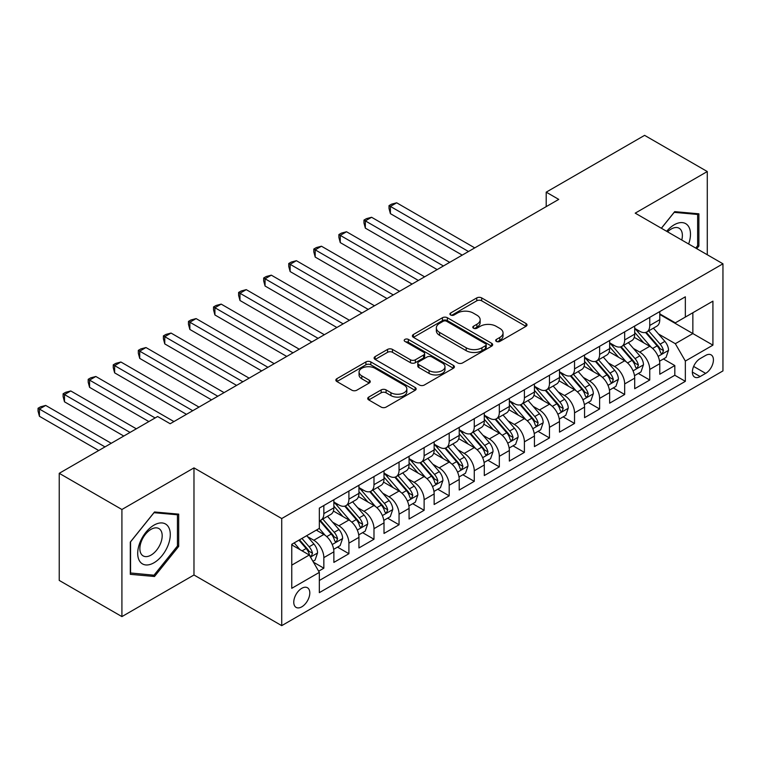<?xml version="1.0" encoding="UTF-8"?>
<svg xmlns="http://www.w3.org/2000/svg" width="761" height="761" viewBox="0 0 761 761"><rect width="100%" height="100%" fill="white"/><g stroke="black" fill="none" stroke-linecap="round" stroke-linejoin="round"><path stroke-width="1.14" d="M496.391 341.423A2.435 1.408 0 0 0 499.834 341.423L525.984 326.326A3.482 2.007 0 0 0 527.002 324.909A3.482 2.007 0 0 0 525.984 323.492L481.684 297.912A3.482 2.007 0 0 0 476.767 297.912L450.626 313.009A2.435 1.408 0 0 0 449.913 314.008A2.435 1.408 0 0 0 450.626 314.997A2.435 1.408 0 0 0 454.07 314.997L457.447 313.047A11.139 6.43 0 0 1 473.199 313.047L476.89 315.178A11.139 6.43 0 0 1 480.153 319.725A11.139 6.43 0 0 1 476.89 324.272L473.504 326.222A2.435 1.408 0 0 0 472.79 327.22A2.435 1.408 0 0 0 473.504 328.21A2.435 1.408 0 0 0 476.947 328.21L480.334 326.26A11.139 6.43 0 0 1 496.086 326.26L499.777 328.391A11.139 6.43 0 0 1 503.04 332.938A11.139 6.43 0 0 1 499.777 337.484L496.391 339.435A2.435 1.408 0 0 0 495.677 340.433A2.435 1.408 0 0 0 496.391 341.423L496.391 339.435M301.784 606.831A11.348 6.554 120 0 0 309.194 596.833A11.348 6.554 120 0 0 307.454 587.749A11.348 6.554 120 0 0 301.784 588.31A11.348 6.554 120 0 0 294.374 598.308A11.348 6.554 120 0 0 296.105 607.392A11.348 6.554 120 0 0 301.784 606.831M368.743 397.08A3.482 2.007 0 0 0 367.725 398.498A3.482 2.007 0 0 0 368.743 399.925L381.166 407.097A3.482 2.007 0 0 0 386.093 407.097L415.125 390.336A3.482 2.007 0 0 0 416.143 388.909A3.482 2.007 0 0 0 415.125 387.492L370.835 361.922A3.482 2.007 0 0 0 365.908 361.922L336.876 378.683A3.482 2.007 0 0 0 335.858 380.1A3.482 2.007 0 0 0 336.876 381.527L351.886 390.193A3.482 2.007 0 0 0 356.804 390.193L369.237 383.021A3.482 2.007 0 0 0 370.255 381.594A3.482 2.007 0 0 0 369.237 380.177L361.789 375.877A9.313 5.375 0 0 1 359.059 372.081A9.313 5.375 0 0 1 364.814 367.116A9.313 5.375 0 0 1 374.954 368.276L404.11 385.114A9.313 5.375 0 0 1 406.84 388.909A9.313 5.375 0 0 1 401.095 393.875A9.313 5.375 0 0 1 390.945 392.714L386.093 389.908A3.482 2.007 0 0 0 381.166 389.908L368.743 397.08L368.743 399.925M193.979 467.882L121.912 509.499L59.234 473.313L59.234 580.424L121.912 616.6L193.979 574.993L281.722 625.647L281.722 518.545L193.979 467.882L193.979 574.993M707.283 254.754L707.283 171.539L635.207 213.147L722.95 263.801L281.722 518.545M707.283 171.539L644.605 135.353L546.208 192.162L546.208 206.631M59.234 473.313L157.632 416.505L170.169 423.744L558.745 199.392L546.208 192.162M457.694 362.911A3.482 2.007 0 0 0 462.621 362.911L491.654 346.15A3.482 2.007 0 0 0 492.671 344.733A3.482 2.007 0 0 0 491.654 343.306L447.363 317.737A3.482 2.007 0 0 0 442.436 317.737L413.404 334.498A3.482 2.007 0 0 0 412.386 335.924A3.482 2.007 0 0 0 413.404 337.342L457.694 362.911M405.889 341.955A2.435 1.408 0 0 1 408.362 342.298L408.362 339.406L453.394 365.404A3.482 2.007 0 0 1 454.412 366.821A3.482 2.007 0 0 1 453.394 368.238L424.353 385.009A3.482 2.007 0 0 1 419.435 385.009L375.135 359.43L375.135 356.595A3.482 2.007 0 0 0 374.117 358.012A3.482 2.007 0 0 0 375.135 359.43M375.135 356.595L387.568 349.413A3.482 2.007 0 0 1 392.486 349.413L410.455 359.791A3.482 2.007 0 0 0 415.373 359.791L423.611 355.026A3.482 2.007 0 0 0 424.638 353.608A3.482 2.007 0 0 0 423.611 352.191L404.909 341.394A2.435 1.408 0 0 1 404.196 340.395A2.435 1.408 0 0 1 405.708 339.092A2.435 1.408 0 0 1 408.362 339.406M318.64 571.197L323.844 568.191L313.437 562.179M307.52 536.619L313.817 540.253A14.183 8.19 60 0 1 323.844 557.623L333.87 551.83L333.87 562.398L348.909 553.713L337.504 547.13M332.586 522.151L338.883 525.784A14.183 8.19 60 0 1 348.909 543.145L358.945 537.361L358.945 547.93L373.984 539.245L362.578 532.652M357.66 507.673L363.958 511.306A14.183 8.19 60 0 1 373.984 528.676L384.01 522.883L384.01 533.451L399.049 524.767L387.644 518.184M382.726 493.195L389.023 496.828A14.183 8.19 60 0 1 399.049 514.198L409.076 508.415L409.076 518.983L424.124 510.298L412.719 503.706M407.801 478.726L414.089 482.36A14.183 8.19 60 0 1 424.124 499.73L434.151 493.937L434.151 504.505L449.19 495.82L437.784 489.237M432.866 464.248L439.164 467.882A14.183 8.19 60 0 1 449.19 485.252L459.216 479.468L459.216 490.027L474.265 481.342L462.85 474.759M457.941 449.78L464.229 453.413A14.183 8.19 60 0 1 474.265 470.783L484.291 464.99L484.291 475.558L499.33 466.874L487.925 460.291M483.007 435.302L489.304 438.935A14.183 8.19 60 0 1 499.33 456.305L509.356 450.522L509.356 461.08L524.396 452.395L512.99 445.813M508.082 420.833L514.369 424.467A14.183 8.19 60 0 1 524.396 441.837L534.431 436.043L534.431 446.612L549.471 437.927L538.065 431.335M533.147 406.355L539.444 409.989A14.183 8.19 60 0 1 549.471 427.359L559.497 421.565L559.497 432.134L574.536 423.449L563.13 416.866M558.213 391.886L564.51 395.52A14.183 8.19 60 0 1 574.536 412.89L584.562 407.097L584.562 417.665L599.611 408.98L588.205 402.388M583.287 377.408L589.585 381.042A14.183 8.19 60 0 1 599.611 398.412L609.637 392.619L609.637 403.187L624.676 394.502L613.271 387.92M608.353 362.93L614.65 366.574A14.183 8.19 60 0 1 624.676 383.934L634.703 378.15L634.703 388.719L649.751 380.034L649.751 369.466A14.183 8.19 -120 0 0 639.716 352.096L633.428 348.462M638.336 373.442L649.751 380.034M333.87 551.83A14.183 8.19 -120 0 0 323.844 534.469L316.319 530.122M358.945 537.361A14.183 8.19 -120 0 0 348.909 519.991L333.413 511.04M384.01 522.883A14.183 8.19 -120 0 0 373.984 505.513L358.479 496.562M409.076 508.415A14.183 8.19 -120 0 0 399.049 491.045L383.544 482.094M434.151 493.937A14.183 8.19 -120 0 0 424.124 476.567L408.619 467.615M459.216 479.468A14.183 8.19 -120 0 0 449.19 462.098L433.684 453.147M484.291 464.99A14.183 8.19 -120 0 0 474.265 447.62L458.759 438.669M509.356 450.522A14.183 8.19 -120 0 0 499.33 433.152L483.825 424.2M534.431 436.043A14.183 8.19 -120 0 0 524.396 418.674L508.9 409.722M559.497 421.565A14.183 8.19 -120 0 0 549.471 404.205L533.965 395.254M584.562 407.097A14.183 8.19 -120 0 0 574.536 389.727L559.031 380.776M609.637 392.619A14.183 8.19 -120 0 0 599.611 375.249L584.106 366.298M634.703 378.15A14.183 8.19 -120 0 0 624.676 360.781L609.171 351.829M705.656 355.425L700.139 358.612A10.987 6.345 120 0 0 692.957 368.295A10.987 6.345 120 0 0 694.641 377.104A10.987 6.345 120 0 0 700.139 376.552L705.656 373.375A10.987 6.345 120 0 0 712.829 363.691A10.987 6.345 120 0 0 711.145 354.883A10.987 6.345 120 0 0 705.656 355.425M281.722 625.647L722.95 370.911L722.95 263.801M291.758 565.147L309.299 555.016L319.335 572.386L319.335 592.648L685.347 381.337L685.347 361.066L675.321 343.696L658.493 333.984M319.335 572.386L291.758 588.31L291.758 544.305L319.335 528.381L319.335 508.12L685.347 296.809L685.347 317.071L712.924 301.147L712.924 345.152L685.347 361.066M333.87 502.041L338.883 504.943A14.183 8.19 60 0 0 345.979 505.637L356.005 499.853A14.183 8.19 -120 0 0 358.945 493.356L358.945 485.252M358.945 487.573L363.958 490.465A14.183 8.19 60 0 0 371.045 491.168L381.071 485.375A14.183 8.19 -120 0 0 384.01 478.888L384.01 470.783M384.01 473.095L389.023 475.986A14.183 8.19 60 0 0 396.11 476.69L406.146 470.907A14.183 8.19 -120 0 0 409.076 464.41L409.076 456.305M409.076 458.626L414.089 461.518A14.183 8.19 60 0 0 421.185 462.222L431.211 456.429A14.183 8.19 -120 0 0 434.151 449.941L434.151 441.837M434.151 444.148L439.164 447.04A14.183 8.19 60 0 0 446.25 447.744L456.277 441.96A14.183 8.19 -120 0 0 459.216 435.463L459.216 427.359M459.216 429.67L464.229 432.571A14.183 8.19 60 0 0 471.325 433.275L481.352 427.482A14.183 8.19 -120 0 0 484.291 420.995L484.291 412.881M484.291 415.202L489.304 418.093A14.183 8.19 60 0 0 496.391 418.797L506.417 413.004A14.183 8.19 -120 0 0 509.356 406.517L509.356 398.412M509.356 400.724L514.369 403.625A14.183 8.19 60 0 0 521.466 404.329L531.492 398.536A14.183 8.19 -120 0 0 534.431 392.039L534.431 383.934M534.431 386.255L539.444 389.147A14.183 8.19 60 0 0 546.531 389.851L556.557 384.058A14.183 8.19 -120 0 0 559.497 377.57L559.497 369.466M559.497 371.777L564.51 374.678A14.183 8.19 60 0 0 571.597 375.373L581.632 369.589A14.183 8.19 -120 0 0 584.562 363.092L584.562 354.987M584.562 357.309L589.585 360.2A14.183 8.19 60 0 0 596.672 360.904L606.698 355.111A14.183 8.19 -120 0 0 609.637 348.624L609.637 340.519M609.637 342.83L614.65 345.722A14.183 8.19 60 0 0 621.737 346.426L631.773 340.643A14.183 8.19 -120 0 0 634.703 334.146L634.703 326.041M319.335 580.491L674.817 375.259L674.817 365.556L659.777 374.241L659.777 363.672A14.183 8.19 -120 0 0 649.751 346.303L634.246 337.351M634.703 328.362L639.716 331.254A14.183 8.19 -120 0 0 646.812 331.958A14.183 8.19 -120 0 0 649.751 325.461L649.751 317.356M646.812 331.958L656.838 326.165A14.183 8.19 -120 0 0 659.777 319.677L659.777 311.572M323.844 505.513L323.844 513.618A14.183 8.19 60 0 1 320.904 520.115A14.183 8.19 60 0 1 319.335 520.686M320.904 520.115L330.93 514.322A14.183 8.19 -120 0 0 333.87 507.834L333.87 499.73M348.909 491.045L348.909 499.149A14.183 8.19 60 0 1 345.979 505.637M373.984 476.567L373.984 484.671A14.183 8.19 60 0 1 371.045 491.168M399.049 462.098L399.049 470.203A14.183 8.19 60 0 1 396.11 476.69M424.124 447.62L424.124 455.725A14.183 8.19 60 0 1 421.185 462.222M449.19 433.152L449.19 441.256A14.183 8.19 60 0 1 446.25 447.744M474.265 418.674L474.265 426.778A14.183 8.19 60 0 1 471.325 433.275M499.33 404.196L499.33 412.31A14.183 8.19 60 0 1 496.391 418.797M524.396 389.727L524.396 397.832A14.183 8.19 60 0 1 521.466 404.329M549.471 375.249L549.471 383.354A14.183 8.19 60 0 1 546.531 389.851M574.536 360.781L574.536 368.885A14.183 8.19 60 0 1 571.597 375.373M599.611 346.303L599.611 354.407A14.183 8.19 60 0 1 596.672 360.904M624.676 331.834L624.676 339.939A14.183 8.19 60 0 1 621.737 346.426M624.676 383.934L624.676 394.502M599.611 398.412L599.611 408.98M574.536 412.89L574.536 423.449M549.471 427.359L549.471 437.927M524.396 441.837L524.396 452.395M499.33 456.305L499.33 466.874M474.265 470.783L474.265 481.342M449.19 485.252L449.19 495.82M424.124 499.73L424.124 510.298M399.049 514.198L399.049 524.767M373.984 528.676L373.984 539.245M348.909 543.145L348.909 553.713M323.844 557.623L323.844 568.191M309.299 555.016L291.758 544.886M675.321 343.696L692.862 333.565L692.862 312.723L712.924 301.147M659.777 314.464L712.924 345.152M659.777 313.884L675.321 322.854L685.347 317.071M121.912 509.499L121.912 616.6M663.411 358.973L674.817 365.556M674.817 375.259L685.347 381.337M696.772 248.695L698.883 246.069L698.883 213.812L674.693 211.644L661.357 228.243M130.302 574.327L154.502 576.496L178.692 546.398L178.692 514.141L154.502 511.982L130.302 542.07L130.302 574.327M697.628 245.337L698.883 246.069M177.437 545.675L178.692 546.398M151.943 575.012L154.502 576.496M497.361 341.765L499.777 340.376A11.139 6.43 0 0 0 503.04 335.829L503.04 332.938M480.153 319.725L480.153 322.616A11.139 6.43 0 0 1 476.89 327.163L474.484 328.562M525.937 326.355L481.684 300.814A3.482 2.007 0 0 0 476.767 300.814L451.596 315.349M491.606 346.179L447.363 320.628A3.482 2.007 0 0 0 442.436 320.628L413.451 337.37M485.499 345.722A2.435 1.408 0 0 0 486.212 344.733A2.435 1.408 0 0 0 485.499 343.734L446.621 321.285A2.435 1.408 0 0 0 443.178 321.285L439.611 323.349A11.139 6.43 0 0 0 436.348 327.896A11.139 6.43 0 0 0 439.611 332.443L466.189 347.787A11.139 6.43 0 0 0 481.932 347.787L485.499 345.722L485.499 348.614A2.435 1.408 0 0 0 486.212 347.625L486.212 344.733M436.348 327.896L436.348 330.788A11.139 6.43 0 0 0 439.611 335.335L439.611 332.443M485.499 348.614L481.932 350.678A11.139 6.43 0 0 1 466.189 350.678L439.611 335.335M375.183 359.458L387.568 352.314L387.568 349.413M424.638 353.608L424.638 356.5A3.482 2.007 0 0 1 423.611 357.927L415.373 362.683A3.482 2.007 0 0 1 410.455 362.683L392.486 352.314A3.482 2.007 0 0 0 387.568 352.314M408.362 342.298L453.347 368.267M429.09 370.55A9.313 5.375 0 0 0 439.24 371.72A9.313 5.375 0 0 0 444.985 366.754A9.313 5.375 0 0 0 442.255 362.949L431.982 357.014A3.482 2.007 0 0 0 427.064 357.014L418.816 361.779A3.482 2.007 0 0 0 417.799 363.197A3.482 2.007 0 0 0 418.816 364.614L429.09 370.55L429.09 373.442A9.313 5.375 0 0 0 439.24 374.612A9.313 5.375 0 0 0 444.985 369.646L444.985 366.754M417.799 363.197L417.799 366.089A3.482 2.007 0 0 0 418.816 367.515L418.816 364.614M429.09 373.442L418.816 367.515M406.84 388.909L406.84 391.81A9.313 5.375 0 0 1 401.095 396.776A9.313 5.375 0 0 1 390.945 395.606L386.093 392.8A3.482 2.007 0 0 0 381.166 392.8L368.79 399.953M359.059 372.081L359.059 374.973A9.313 5.375 0 0 0 361.789 378.769L361.789 375.877M369.19 383.04L361.789 378.769M415.078 390.364L370.835 364.814A3.482 2.007 0 0 0 365.908 364.814L336.923 381.556M659.568 361.19L666.046 357.451L668.548 350.212A9.398 5.422 -120 0 0 664.886 341.394L653.433 328.134M651.14 347.225L637.556 331.492A27.12 15.658 -120 0 0 634.703 328.514M643.692 342.811L636.091 334.012A22.516 12.994 -120 0 0 634.703 332.5M474.759 247.886L396.671 202.797L390.403 206.421L390.403 213.651L462.222 255.125M645.528 332.462L657.114 345.875A9.398 5.422 60 0 1 660.472 352.353L661.147 353.465L662.422 353.285L663.478 350.612A9.398 5.422 -120 0 0 660.129 344.143L648.676 330.883M646.213 332.243L658.665 346.655A4.785 2.759 60 0 1 659.873 348.528L663.478 350.612M390.403 213.651L389.023 208.514L389.023 205.622L468.491 251.501M389.023 205.622L391.535 204.176L396.671 202.797M688.629 243.996A23.049 13.308 120 0 0 674.189 224.799A23.049 13.308 120 0 0 666.646 231.296M681.761 240.029A15.781 9.113 120 0 0 679.107 228.233A15.781 9.113 120 0 0 671.221 229.023A15.781 9.113 120 0 0 667.578 231.829M661.404 228.271L674.189 212.357L697.628 214.459L697.628 245.708L695.716 248.086M696.077 213.556L697.628 214.459M168.105 545.209A23.049 13.308 120 0 0 162.141 522.95A23.049 13.308 120 0 0 139.881 542.688A23.049 13.308 120 0 0 145.846 564.947A23.049 13.308 120 0 0 168.105 545.209M160.695 543.097A15.781 9.113 120 0 0 158.916 528.572A15.781 9.113 120 0 0 141.365 541.366A15.781 9.113 120 0 0 143.144 555.891A15.781 9.113 120 0 0 160.695 543.097M130.559 573.109L130.559 541.851L153.998 512.695L177.437 514.788L177.437 546.037L153.998 575.202L130.302 572.957M175.886 513.884L177.437 514.788M634.493 375.668L640.971 371.929L643.483 364.69A9.398 5.422 -120 0 0 639.82 355.863L628.367 342.602M626.075 361.694L612.491 345.97A27.12 15.658 -120 0 0 609.637 342.983M618.617 357.28L611.026 348.49A22.516 12.994 -120 0 0 609.637 346.978M449.694 262.355L371.596 217.275L365.337 220.89L365.337 228.129L437.156 269.594M620.462 346.94L632.049 360.353A9.398 5.422 60 0 1 635.397 366.821L636.082 367.934L637.347 367.763L638.403 365.09A9.398 5.422 -120 0 0 635.055 358.612L623.601 345.351M621.147 346.721L633.59 361.133A4.785 2.759 60 0 1 634.798 363.007L638.403 365.09M365.337 228.129L363.958 222.992L363.958 220.091L443.425 265.979M363.958 220.091L366.46 218.645L371.596 217.275M609.428 390.136L615.906 386.398L618.408 379.159A9.398 5.422 -120 0 0 614.755 370.341L603.292 357.08M601 376.172L587.416 360.438A27.12 15.658 -120 0 0 584.562 357.461M593.551 371.758L585.951 362.959A22.516 12.994 -120 0 0 584.562 361.446M424.619 276.833L346.531 231.744L340.262 235.368L340.262 242.597L412.091 284.072M595.397 361.408L606.983 374.831A9.398 5.422 60 0 1 610.332 381.299L611.016 382.412L612.282 382.231L613.337 379.558A9.398 5.422 -120 0 0 609.989 373.09L598.536 359.829M596.072 361.19L608.524 375.611A4.785 2.759 60 0 1 609.732 377.475L613.337 379.558M340.262 242.597L338.883 237.461L338.883 234.569L418.35 280.448M338.883 234.569L341.394 233.123L346.531 231.744M584.353 404.614L590.831 400.876L593.342 393.637A9.398 5.422 -120 0 0 589.68 384.809L578.227 371.549M575.934 390.64L562.35 374.916A27.12 15.658 -120 0 0 559.497 371.939M568.486 386.227L560.886 377.437A22.516 12.994 -120 0 0 559.497 375.924M399.554 291.301L321.465 246.222L315.197 249.836L315.197 257.075L387.016 298.54M570.322 375.886L581.908 389.299A9.398 5.422 60 0 1 585.257 395.768L585.941 396.89L587.216 396.709L588.272 394.036A9.398 5.422 -120 0 0 584.914 387.568L573.461 374.298M571.007 375.668L583.449 390.079A4.785 2.759 60 0 1 584.657 391.953L588.272 394.036M315.197 257.075L313.817 251.939L313.817 249.047L393.285 294.926M313.817 249.047L316.319 247.591L321.465 246.222M559.287 419.083L565.765 415.344L568.267 408.105A9.398 5.422 -120 0 0 564.614 399.287L553.161 386.027M550.859 405.118L537.276 389.394A27.12 15.658 -120 0 0 534.431 386.407M543.411 400.705L535.811 391.905A22.516 12.994 -120 0 0 534.431 390.393M374.479 305.779L296.39 260.69L290.122 264.314L290.122 271.553L361.951 313.018M545.257 390.364L556.843 403.777A9.398 5.422 60 0 1 560.191 410.246L560.876 411.359L562.141 411.178L563.197 408.505A9.398 5.422 -120 0 0 559.849 402.036L548.396 388.776M545.932 390.146L558.384 404.557A4.785 2.759 60 0 1 559.592 406.422L563.197 408.505M290.122 271.553L288.742 266.407L288.742 263.515L368.219 309.394M288.742 263.515L291.254 262.069L296.39 260.69M534.212 433.561L540.691 429.822L543.202 422.583A9.398 5.422 -120 0 0 539.539 413.765L528.086 400.495M525.794 419.587L512.21 403.863A27.12 15.658 -120 0 0 509.356 400.885M518.346 415.183L510.745 406.384A22.516 12.994 -120 0 0 509.356 404.871M349.413 320.257L271.325 275.168L265.056 278.783L265.056 286.022L336.876 327.487M520.182 404.833L531.768 418.246A9.398 5.422 60 0 1 535.116 424.724L535.801 425.837L537.076 425.656L538.132 422.983A9.398 5.422 -120 0 0 534.774 416.514L523.321 403.244M520.866 404.614L533.318 419.026A4.785 2.759 60 0 1 534.517 420.9L538.132 422.983M265.056 286.022L263.677 280.885L263.677 277.993L343.144 323.872M263.677 277.993L266.179 276.538L271.325 275.168M509.147 448.029L515.625 444.291L518.127 437.052A9.398 5.422 -120 0 0 514.474 428.234L503.021 414.973M500.719 434.065L487.135 418.341A27.12 15.658 -120 0 0 484.291 415.354M493.271 429.651L485.68 420.852A22.516 12.994 -120 0 0 484.291 419.34M324.348 334.726L246.25 289.637L239.981 293.261L239.981 300.5L311.81 341.965M495.116 419.311L506.702 432.724A9.398 5.422 60 0 1 510.051 439.192L510.736 440.305L512.001 440.124L513.057 437.461A9.398 5.422 -120 0 0 509.708 430.983L498.255 417.722M495.801 419.092L508.243 433.504A4.785 2.759 60 0 1 509.451 435.378L513.057 437.461M239.981 300.5L238.602 295.363L238.602 292.462L318.079 338.341M238.602 292.462L241.113 291.016L246.25 289.637M484.082 462.507L490.56 458.769L493.061 451.53A9.398 5.422 -120 0 0 489.399 442.712L477.946 429.442M475.654 448.543L462.07 432.809A27.12 15.658 -120 0 0 459.216 429.832M468.205 444.129L460.605 435.33A22.516 12.994 -120 0 0 459.216 433.818M299.273 349.204L221.185 304.115L214.916 307.729L214.916 314.968L286.735 356.433M470.041 433.78L481.627 447.192A9.398 5.422 60 0 1 484.985 453.67L485.661 454.783L486.935 454.602L487.991 451.929A9.398 5.422 -120 0 0 484.643 445.461L473.19 432.2M470.726 433.561L483.178 447.972A4.785 2.759 60 0 1 484.386 449.846L487.991 451.929M214.916 314.968L213.537 309.832L213.537 306.94L293.004 352.819M213.537 306.94L216.048 305.494L221.185 304.115M459.007 476.985L465.485 473.237L467.996 466.008A9.398 5.422 -120 0 0 464.334 457.18L452.881 443.92M450.588 463.011L437.004 447.287A27.12 15.658 -120 0 0 434.151 444.3M443.13 458.598L435.539 449.799A22.516 12.994 -120 0 0 434.151 448.286M274.207 363.672L196.11 318.593L189.85 322.207L189.85 329.446L261.67 370.911M444.976 448.258L456.562 461.67A9.398 5.422 60 0 1 459.91 468.139L460.595 469.252L461.86 469.08L462.916 466.407A9.398 5.422 -120 0 0 459.568 459.929L448.115 446.669M445.661 448.039L458.103 462.45A4.785 2.759 60 0 1 459.311 464.324L462.916 466.407M189.85 329.446L188.471 324.31L188.471 321.408L267.939 367.297M188.471 321.408L190.973 319.962L196.11 318.593M433.941 491.454L440.419 487.715L442.921 480.476A9.398 5.422 -120 0 0 439.268 471.658L427.806 458.398M425.513 477.489L411.929 461.756A27.12 15.658 -120 0 0 409.076 458.778M418.065 473.076L410.464 464.277A22.516 12.994 -120 0 0 409.076 462.764M249.132 378.15L171.044 333.061L164.776 336.685L164.776 343.915L236.604 385.389M419.91 462.726L431.497 476.139A9.398 5.422 60 0 1 434.845 482.617L435.53 483.73L436.795 483.549L437.851 480.876A9.398 5.422 -120 0 0 434.502 474.407L423.049 461.147M420.586 462.507L433.038 476.919A4.785 2.759 60 0 1 434.246 478.793L437.851 480.876M164.776 343.915L163.396 338.778L163.396 335.886L242.864 381.765M163.396 335.886L165.908 334.44L171.044 333.061M408.866 505.932L415.344 502.184L417.856 494.954A9.398 5.422 -120 0 0 414.193 486.127L402.74 472.866M400.448 491.958L386.864 476.234A27.12 15.658 -120 0 0 384.01 473.247M392.999 487.544L385.399 478.755A22.516 12.994 -120 0 0 384.01 477.242M224.067 392.619L145.979 347.539L139.71 351.154L139.71 358.393L211.529 399.858M394.835 477.204L406.422 490.617A9.398 5.422 60 0 1 409.77 497.085L410.455 498.198L411.73 498.027L412.776 495.354A9.398 5.422 -120 0 0 409.428 488.876L397.974 475.615M395.52 476.985L407.963 491.397A4.785 2.759 60 0 1 409.171 493.271L412.776 495.354M139.71 358.393L138.331 353.256L138.331 350.355L217.798 396.243M138.331 350.355L140.833 348.909L145.979 347.539M383.801 520.4L390.279 516.662L392.781 509.423A9.398 5.422 -120 0 0 389.128 500.605L377.675 487.344M375.373 506.436L361.789 490.702A27.12 15.658 -120 0 0 358.945 487.725M367.924 502.022L360.324 493.223A22.516 12.994 -120 0 0 358.945 491.711M198.992 407.097L120.904 362.008L114.635 365.632L114.635 372.861L186.464 414.336M369.77 491.673L381.356 505.095A9.398 5.422 60 0 1 384.705 511.563L385.389 512.676L386.655 512.495L387.71 509.822A9.398 5.422 -120 0 0 384.362 503.354L372.909 490.094M370.445 491.454L382.897 505.875A4.785 2.759 60 0 1 384.105 507.739L387.71 509.822M114.635 372.861L113.256 367.725L113.256 364.833L192.733 410.712M113.256 364.833L115.767 363.387L120.904 362.008M358.726 534.878L365.204 531.14L367.715 523.901A9.398 5.422 -120 0 0 364.053 515.073L352.6 501.813M350.307 520.905L336.723 505.18A27.12 15.658 -120 0 0 333.87 502.203M342.859 516.491L335.259 507.701A22.516 12.994 -120 0 0 333.87 506.189M173.927 421.565L95.838 376.486L89.57 380.1L89.57 387.339L148.852 421.565M344.695 506.151L356.281 519.563A9.398 5.422 60 0 1 359.63 526.032L360.314 527.154L361.589 526.973L362.645 524.3A9.398 5.422 -120 0 0 359.287 517.822L347.834 504.562M345.38 505.932L357.832 520.343A4.785 2.759 60 0 1 359.03 522.217L362.645 524.3M89.57 387.339L88.19 382.203L88.19 379.311L155.12 417.951M88.19 379.311L90.692 377.856L95.838 376.486M333.66 549.347L340.138 545.608L342.64 538.369A9.398 5.422 -120 0 0 338.987 529.551L327.534 516.291M325.232 535.383L319.24 528.438M317.784 530.969L316.814 529.837M136.324 428.804L70.763 390.954L64.495 394.579L64.495 401.818L123.786 436.043M319.63 520.629L331.216 534.041A9.398 5.422 60 0 1 334.564 540.51L335.249 541.623L336.514 541.442L337.57 538.769A9.398 5.422 -120 0 0 334.222 532.3L322.769 519.04M320.305 520.4L332.757 534.821A4.785 2.759 60 0 1 333.965 536.686L337.57 538.769M64.495 401.818L63.115 396.671L63.115 393.779L130.055 432.429M63.115 393.779L65.627 392.334L70.763 390.954M312.942 561.314L315.073 560.086L317.575 552.847A9.398 5.422 -120 0 0 313.913 544.02L306.702 535.677M299.977 549.632L294.174 542.916M292.719 545.437L291.758 544.324M111.249 443.283L45.698 405.432L39.429 409.047L39.429 416.286L98.721 450.512M298.93 540.158L306.141 548.51A9.398 5.422 60 0 1 309.489 554.988L310.174 556.101L311.449 555.92L312.505 553.247A9.398 5.422 -120 0 0 309.156 546.779L301.936 538.427M299.511 539.825L307.691 549.29A4.785 2.759 60 0 1 308.899 551.164L312.505 553.247M39.429 416.286L38.05 411.149L38.05 408.257L104.98 446.897M38.05 408.257L40.561 406.802L45.698 405.432M313.817 540.253L323.844 534.469M338.883 525.784L348.909 519.991M363.958 511.306L373.984 505.513M389.023 496.828L399.049 491.045M414.089 482.36L424.124 476.567M439.164 467.882L449.19 462.098M464.229 453.413L474.265 447.62M489.304 438.935L499.33 433.152M514.369 424.467L524.396 418.674M539.444 409.989L549.471 404.205M564.51 395.52L574.536 389.727M589.585 381.042L599.611 375.249M614.65 366.574L624.676 360.781M639.716 352.096L649.751 346.303M649.751 325.461L659.777 319.677M323.844 513.618L333.87 507.834M348.909 499.149L358.945 493.356M373.984 484.671L384.01 478.888M399.049 470.203L409.076 464.41M424.124 455.725L434.151 449.941M449.19 441.256L459.216 435.463M474.265 426.778L484.291 420.995M499.33 412.31L509.356 406.517M524.396 397.832L534.431 392.039M549.471 383.354L559.497 377.57M574.536 368.885L584.562 363.092M599.611 354.407L609.637 348.624M624.676 339.939L634.703 334.146M649.751 369.466L659.777 363.672M693.632 366.431L705.656 373.375M692.367 372.072L700.139 376.552M499.777 340.376L499.777 337.484M473.504 328.21L473.504 326.222M476.89 327.163L476.89 324.272M450.626 314.997L450.626 313.009M476.767 300.814L476.767 297.912M481.684 300.814L481.684 297.912M525.984 326.326L525.984 323.492M413.404 337.342L413.404 334.498M442.436 320.628L442.436 317.737M447.363 320.628L447.363 317.737M491.654 346.15L491.654 343.306M466.189 350.678L466.189 347.787M481.932 350.678L481.932 347.787M392.486 352.314L392.486 349.413M410.455 362.683L410.455 359.791M415.373 362.683L415.373 359.791M423.611 357.927L423.611 355.026M453.394 368.238L453.394 365.404M381.166 392.8L381.166 389.908M386.093 392.8L386.093 389.908M390.945 395.606L390.945 392.714M369.237 383.021L369.237 380.177M336.876 381.527L336.876 378.683M365.908 364.814L365.908 361.922M370.835 364.814L370.835 361.922M415.125 390.336L415.125 387.492M658.132 356.376L668.491 350.393M637.556 331.492L638.85 330.75M660.129 344.143L664.886 341.394M652.634 348.462L657.114 345.875M633.057 370.845L643.416 364.871M612.491 345.97L613.775 345.228M635.055 358.612L639.82 355.863M627.568 362.94L632.049 360.353M607.991 385.323L618.351 379.339M587.416 360.438L588.71 359.696M609.989 373.09L614.755 370.341M602.493 377.418L606.983 374.831M582.926 399.791L593.276 393.817M562.35 374.916L563.635 374.174M584.914 387.568L589.68 384.809M577.428 391.886L581.908 389.299M557.851 414.269L568.21 408.286M537.276 389.394L538.569 388.643M559.849 402.036L564.614 399.287M552.362 406.364L556.843 403.777M532.786 428.738L543.135 422.764M512.21 403.863L513.504 403.121M534.774 416.514L539.539 413.765M527.287 420.833L531.768 418.246M507.711 443.216L518.07 437.242M487.135 418.341L488.429 417.589M509.708 430.983L514.474 428.234M502.222 435.311L506.702 432.724M482.645 457.694L493.004 451.711M462.07 432.809L463.363 432.067M484.643 445.461L489.399 442.712M477.147 449.78L481.627 447.192M457.57 472.162L467.929 466.189M437.004 447.287L438.288 446.536M459.568 459.929L464.334 457.18M452.082 464.258L456.562 461.67M432.505 486.64L442.864 480.657M411.929 461.756L413.223 461.014M434.502 474.407L439.268 471.658M427.007 478.726L431.497 476.139M407.439 501.109L417.789 495.135M386.864 476.234L388.148 475.492M409.428 488.876L414.193 486.127M401.941 493.204L406.422 490.617M382.364 515.587L392.724 509.604M361.789 490.702L363.083 489.96M384.362 503.354L389.128 500.605M376.876 507.673L381.356 505.095M357.299 530.056L367.649 524.082M336.723 505.18L338.017 504.438M359.287 517.822L364.053 515.073M351.801 522.151L356.281 519.563M332.224 544.534L342.583 538.55M334.222 532.3L338.987 529.551M326.735 536.629L331.216 534.041M310.498 557.081L317.508 553.028M309.156 546.779L313.913 544.02M302.088 550.85L306.141 548.51"/></g></svg>
